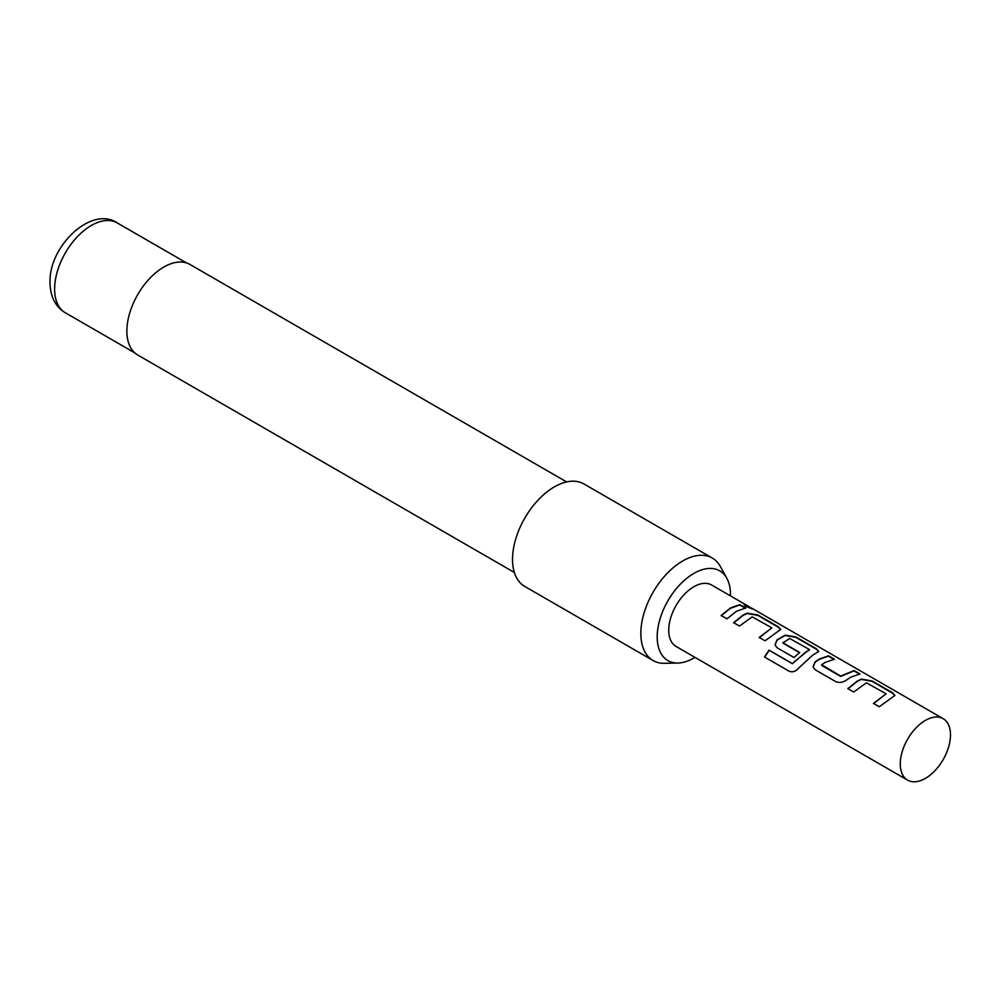 <?xml version="1.0" encoding="UTF-8"?>
<svg xmlns="http://www.w3.org/2000/svg" width="1000" height="1000" viewBox="0 0 1000 1000"><rect width="100%" height="100%" fill="white"/><g stroke="black" fill="none" stroke-linecap="round" stroke-linejoin="round"><path stroke-width="1.5" d="M751.45 608C754.312 609.7 752.4 609.113 745.7 606.225L744.2 604.712L753.188 609.05M744.212 604.925L751.963 608.75M847.95 688.863L857.25 681.4L861.3 679.45L871.963 681.287L892.463 693.125L894.837 695.612M873.538 703.637L886.137 693.812L866.425 682.812L853.713 692.013L847.85 688.625L857.25 681.075L861.338 679.112L872.062 680.925L892.562 692.763L894.912 695.425L879.287 706.775L873.438 703.4L886.137 693.812M813.112 667.062L815.113 662.163L819.175 659.412L828.425 656.15L834.275 659.525M821.7 664.663L840.65 676.112L854.1 670.562L859.963 673.938L850.612 677.25L846.5 680.025C842.938 682.487 839.35 683.037 835.75 681.637L815.238 669.8L813.05 666.925L815.062 661.862L819.175 659.1L828.525 655.788L834.388 659.175L825.037 662.475L821.7 664.663L821.75 665.475L840.688 676.413L854 670.913L859.862 674.3M775.037 645.088L777.038 640.175L785.15 635.487L795.812 637.325L816.312 649.163L818.688 651.65M789.312 671.338L764.7 657.125L769.2 650.325L792.387 663.7L806.038 651.838L809.312 650.2L809.35 649.475L789.625 638.475L782.987 642.825L799.638 652.438L793.962 657.513L777.163 647.812L774.975 644.95L776.988 639.888L785.188 635.15L795.913 636.962L816.413 648.8L818.75 651.462L812.537 655.263L798.787 667.938C795.788 671.475 792.562 672.562 789.112 671.225L764.5 657.013L769.05 650.138L792.237 663.525L809.35 649.475M782.987 642.312L783.025 643.125L799.675 652.738M733.725 622.913L743.025 615.45L747.062 613.5L757.738 615.337L778.238 627.175L780.612 629.663M759.3 637.688L771.912 627.863L752.188 616.862L739.475 626.062L733.625 622.675L743.025 615.125L747.113 613.162L757.837 614.975L778.337 626.812L780.675 629.475L765.062 640.825L759.2 637.438L771.912 627.863M721.225 615.7L730.525 608.25L739.762 604.963L745.625 608.35M907.625 780.15A35.5 20.5 120 0 0 925.375 778.4A35.5 20.5 120 0 0 948.575 747.113A35.5 20.5 120 0 0 943.125 718.65A35.5 20.5 120 0 0 925.375 720.413A35.5 20.5 120 0 0 902.188 751.7A35.5 20.5 120 0 0 907.625 780.15L676.087 646.475A35.5 20.5 -60 0 1 670.65 618.025A35.5 20.5 -60 0 1 693.85 586.737A35.5 20.5 -60 0 1 711.6 584.987L749.362 606.788M736.388 611.3L726.975 618.837L721.125 615.462L730.525 607.925L739.875 604.612L745.725 607.987L736.388 611.3M730.462 595.875A51.812 29.913 120 0 0 730.487 594.575A51.812 29.913 120 0 0 726.85 578.3A51.812 29.913 120 0 0 685.675 579.2A51.812 29.913 120 0 0 657.2 636.888A51.812 29.913 120 0 0 677.925 663.025A51.812 29.913 120 0 0 694.963 657.375M677.925 663.025L664.513 663.3A59.175 34.162 -60 0 1 653.1 660.537A59.175 34.162 -60 0 1 640.837 633.45A59.175 34.162 -60 0 1 666.675 573.9A59.175 34.162 -60 0 1 712.275 558.038A59.175 34.162 -60 0 1 720.375 566.538L726.85 578.3M566.638 481.925L189.963 264.462A52.275 30.175 120 0 0 149.688 278.463A52.275 30.175 120 0 0 126.875 331.075A52.275 30.175 120 0 0 137.7 355L514.362 572.463M712.275 558.038L583.95 483.963A59.175 34.162 120 0 0 538.35 499.812A59.175 34.162 120 0 0 512.525 559.362A59.175 34.162 120 0 0 524.775 586.45L653.1 660.537M65.362 312.787C55.4 306.712 50.275 296.65 50 282.587C48.8 245.925 91.7 205.35 117.238 222.925A51.875 29.95 120 0 0 77.263 236.825A51.875 29.95 120 0 0 54.625 289.037A51.875 29.95 120 0 0 65.362 312.787L134.688 352.812M752.8 608.775L943.125 718.65M117.238 222.925L186.562 262.95M749.613 607.388L751.975 608.75"/></g></svg>
